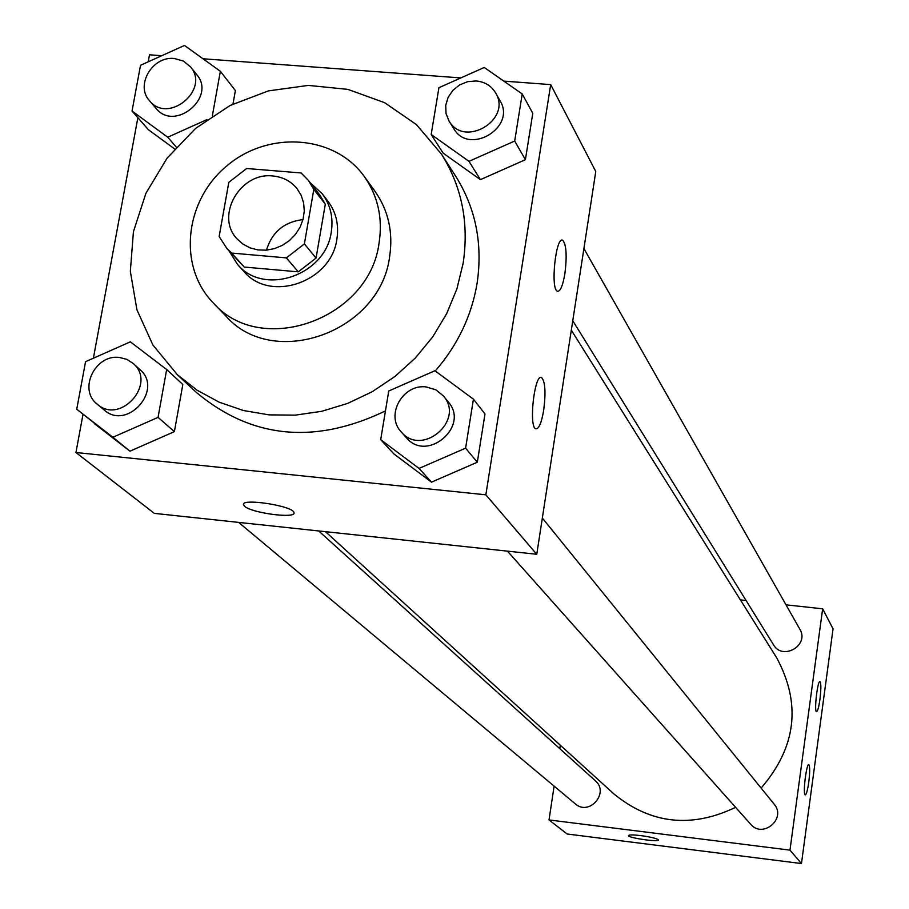 <?xml version="1.0" encoding="UTF-8"?>
<svg xmlns="http://www.w3.org/2000/svg" width="909" height="909" viewBox="0 0 909 909"><rect width="100%" height="100%" fill="white"/><g stroke="black" fill="none" stroke-linecap="round" stroke-linejoin="round"><path stroke-width="1.36" d="M266.462 250.145C272.03 232.068 284.199 221.876 302.992 219.603M272.905 175.994C282.904 176.971 290.96 181.198 297.084 188.663L301.197 195.39L303.64 202.98L304.276 211.07L303.083 219.262L300.106 227.159L295.482 234.363L289.46 240.544L282.313 245.385L274.404 248.646L266.11 250.18L257.838 249.907L249.986 247.85L242.942 244.101L237.056 238.862C214.854 216.103 240.237 171.767 272.905 175.994M228.807 182.345L219.149 236.522L226.875 248.487L231.659 253.066L286.369 257.883L304.39 243.919L313.798 189.39L308.367 180.346L301.106 172.96L246.646 168.506L228.807 182.345M304.39 243.919L316.059 258.065L325.308 204.207L313.798 189.39M308.367 180.346L319.934 195.276L325.308 204.207M316.059 258.065L298.288 271.848L286.369 257.883M226.875 248.487L244.248 267.053L298.288 271.848M229 250.85L237.544 264.428C263.792 296.55 325.831 275.257 331.274 232C333.489 217.581 330.456 204.798 322.161 193.674L310.31 182.857M322.161 193.674L327.819 201.003C336.069 212.07 339.091 224.762 336.887 239.101C331.501 282.085 269.848 303.242 243.76 271.291L237.544 264.428M244.248 267.053L231.659 253.066M379.11 242.748C382.859 218.012 377.917 195.935 364.27 176.482C334.739 134.998 268.734 130.226 226.943 165.779C184.561 200.616 177.573 266.417 213.172 302.833C261.076 357.976 369.724 319.116 379.11 242.748M213.172 302.833L225.75 315.9C273.12 370.418 380.405 332.115 389.609 256.668C393.302 232.238 388.393 210.411 374.906 191.174L364.27 176.482M463.17 263.076C469.124 222.966 461.863 186.618 441.41 154.03L416.447 124.624L384.621 102.672L347.886 89.377L308.356 85.401L268.325 90.911L230.045 105.512L195.651 128.362L167.074 158.166L145.929 193.253L133.43 231.681L130.339 271.291L136.929 309.799L152.894 345L177.425 374.781L197.083 390.2L219.262 402.221L243.43 410.516L268.984 414.868L295.311 415.14L321.729 411.3L347.59 403.437L372.213 391.722L394.983 376.462L415.311 358.044L432.695 336.932L446.671 313.662L456.92 288.835L463.17 263.076M441.41 154.03L455.625 176.107C475.737 208.15 482.895 243.885 477.1 283.278C471.635 315.832 457.682 345.068 435.263 370.997M385.45 410.925C314.889 444.762 251.941 438.683 196.639 392.677L177.425 374.781M83.003 414.345L75.947 452.512L485.849 494.814L550.695 84.605L503.813 81.117M460.829 77.924L202.98 58.767M161.779 55.71L149.496 54.79L148.201 61.835M137.873 117.693L93.388 358.214M431.184 134.498L443.149 153.155L480.406 179.652L525.402 159.7L532.788 113.307L522.221 93.957L484.247 67.471L438.922 87.707L431.184 134.498L468.976 161.336L514.687 141.043L522.221 93.957M380.701 439.661L393.722 453.784L431.491 482.156L477.316 462.226L484.986 413.97L473.43 399.153L434.922 370.747L388.757 390.972L380.701 439.661L419.038 468.43L465.601 448.16L473.43 399.153M76.742 409.232L129.942 451.182L174.392 431.627L182.823 384.484L166.665 369.52L130.339 341.841L85.56 361.68L76.742 409.232L112.898 437.252L158.052 417.379L166.665 369.52M235.386 90.593L232.977 104.024L235.386 90.593L220.364 71.288L184.504 45.45L140.52 65.3L132.032 111.046L167.733 137.214L206.957 119.613M148.372 129.68L174.619 148.94L148.372 129.68L132.032 111.046M244.532 506.233L243.555 504.927C240.192 497.734 293.323 505.824 293.948 512.596C296.891 519.005 251.532 513.153 244.532 506.233M485.849 494.814L536.753 554.274L154.303 513.369L75.947 452.512M243.51 504.404L244.544 506.211C251.532 513.13 296.891 518.994 293.948 512.585M536.753 554.274L595.781 171.506L550.695 84.605M543.707 410.164C541.503 422.89 538.867 429.105 535.799 428.798C528.436 426.866 534.594 372.872 541.628 377.587C545.218 381.712 545.911 392.574 543.707 410.164M564.875 273.745C562.785 285.892 560.285 291.721 557.376 291.232C550.195 288.982 555.922 235.329 562.807 240.34C566.387 244.828 567.08 255.952 564.875 273.745M571.318 330.16L776.684 657.786C801.477 703.816 796.284 747.243 761.117 788.069M735.608 807.34C691.351 828.497 650.776 824.02 613.882 793.921L325.445 531.674M542.343 518.05L774.15 804.17C786.796 818.532 762.753 838.984 750.607 824.179L507.427 551.138M583.896 248.543L799.84 629.21C809.76 645.151 782.694 661.082 773.479 644.742L572.761 320.741M318.673 530.947L595.315 780.74C609.723 792.716 589.214 816.464 575.329 803.863L238.647 522.391M822.656 608.825L789.978 850.131L801.465 863.55L833.053 628.858L822.656 608.825L786.012 604.837M746.073 600.508L740.392 599.883M560.296 745.187L559.774 748.652M554.115 786.137L549.013 819.941L789.978 850.131M805.033 794.727C802.806 792.637 806.567 763.015 808.84 764.685C809.987 766.344 809.964 772.184 808.771 782.206C807.578 790.341 806.408 794.58 805.238 794.898L805.033 794.727M820.259 681.898C821.145 684.511 821.032 690.351 819.929 699.43C818.782 707.327 817.645 711.406 816.509 711.667C813.941 711.463 817.623 679.898 820.009 681.636L820.259 681.898M549.013 819.941L567.114 833.996L801.465 863.55M640.959 835.621C651.162 837.053 656.98 838.496 658.423 839.927C659.479 842.427 628.153 837.928 628.449 835.632C628.903 834.712 633.073 834.701 640.959 835.621M628.449 835.632L628.449 835.621C628.13 837.871 658.752 842.348 658.423 839.996M212.331 115.909L220.364 71.288M190.481 66.811L196.764 74.663C216.615 97.365 174.608 132.112 156.041 108.353L149.508 100.706C135.021 85.412 152.439 55.847 174.301 58.506L183.379 61.017L190.481 66.811C210.433 89.616 168.165 124.59 149.508 100.706M176.278 147.076L167.733 137.214M133.066 363.373L139.838 369.486C163.915 389.37 127.26 431.036 104.183 409.982L97.172 404.119C77.969 389.677 95.161 353.908 119.511 357.476L126.828 359.35L133.066 363.373C157.28 383.359 120.386 425.298 97.172 404.119M94.275 423.537L129.942 451.182L112.898 437.252M129.942 451.182L174.392 431.627L158.052 417.379M174.392 431.627L182.823 384.484M495.598 92.877L500.052 100.74C516.676 127.305 469.044 155.939 453.75 128.612L448.989 120.942L446.024 113.511L445.717 105.387L448.103 97.377L452.921 90.298L459.681 84.878L467.715 81.662L476.191 80.969C484.838 81.833 491.303 85.798 495.598 92.877C512.312 119.59 464.374 148.406 448.989 120.942M443.149 153.155L480.406 179.652L468.976 161.336M480.406 179.652L525.402 159.7L514.687 141.043M525.402 159.7L532.788 113.307M443.501 396.051L448.398 402.096C469.919 426.435 426.98 462.92 406.425 437.74L401.255 431.934C385.041 415.424 402.823 383.575 426.298 386.961L435.888 389.813L443.501 396.051C465.158 420.549 421.924 457.261 401.255 431.934M393.722 453.784L431.491 482.156L419.038 468.43M431.491 482.156L477.316 462.226L465.601 448.16M477.316 462.226L484.986 413.97M541.628 377.587L540.696 377.496M562.807 240.34L561.739 240.249"/></g></svg>
